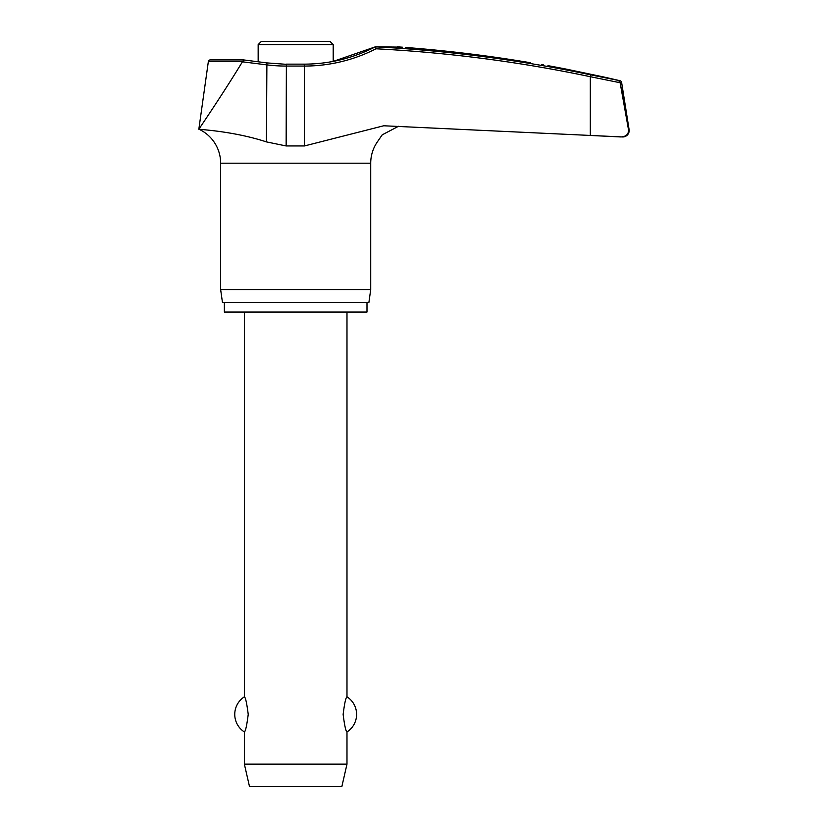 <?xml version="1.0" encoding="UTF-8"?>
<svg xmlns="http://www.w3.org/2000/svg" width="828" height="828" viewBox="0 0 828 828"><rect width="100%" height="100%" fill="white"/><g stroke="black" fill="none" stroke-linecap="round" stroke-linejoin="round"><path stroke-width="1.24" d="M204.412 129.737L198.844 129.178C197.085 129.437 232.564 130.762 266.419 141.888L286.146 145.956L304.435 145.956L383.726 125.773L622.749 136.962A6.417 6.417 0 0 0 629.083 129.541L620.048 82.334L618.661 80.761L620.048 82.334L628.649 130.545M304.124 64.336L304.435 66.064A158.49 157.517 90 0 0 375.964 48.79L375.705 46.813L401.715 47.144M628.566 129.541C628.711 134.157 626.175 136.63 620.959 136.951L590.323 135.461L590.323 76.704L620.12 82.738M366.99 302.417L366.99 312.032L224.367 312.032L224.367 302.417M398.485 126.291L382.194 134.85L376.864 142.623A37.415 37.415 0 0 0 370.716 163.188L370.716 289.583L220.641 289.583L220.641 163.188A37.415 37.415 0 0 0 198.844 129.178C200.045 127.491 223.995 92.136 242.418 61.81L266.419 64.822A158.49 157.33 -90 0 0 286.146 66.064L304.435 66.064L304.435 145.956M370.716 289.583L368.905 302.417L222.453 302.417L220.641 289.583M620.048 82.334L621.6 82.334A1.925 1.925 0 0 0 620.141 80.761A1408.842 1408.842 0 0 0 603.695 76.973L566.507 69.169A1408.842 1408.842 0 0 0 549.44 65.93M402.574 47.217L397.357 46.813M541.522 64.594L543.551 64.936M547.939 65.681L549.047 65.867M621.6 82.334L629.083 129.541M286.478 64.336L266.895 62.907L243.587 59.916L210.25 59.916A1.925 1.925 0 0 0 208.345 61.572L242.5 61.572L244.063 60.165M258.16 61.789L258.16 44.608L261.369 41.4L329.989 41.4L333.198 44.608L333.198 61.407L375.343 46.834A1406.71 1398.099 90 0 1 590.509 74.83L620.141 80.761M244.374 312.032L244.374 696.814C245.543 697.455 246.827 703.303 248.224 714.378C246.827 725.452 245.543 731.31 244.374 731.942L244.374 764.151L249.507 786.6L341.85 786.6L346.984 764.151L346.984 731.942C345.814 731.31 344.531 725.452 343.134 714.378C344.531 703.303 345.814 697.455 346.984 696.814L346.984 312.032M244.374 764.151L346.984 764.151M530.448 62.731C554.988 66.871 554.988 66.871 530.448 62.731A1408.438 1406.161 90 0 0 405.679 47.455M266.895 62.907L266.419 141.888M375.343 46.834C352.997 58.291 329.296 64.056 304.218 64.149L286.374 64.149L286.146 145.956M370.716 163.188L220.641 163.188M258.16 44.608L333.198 44.608M375.964 48.79A1404.785 1396.194 -90 0 1 590.323 76.704L590.509 74.83M346.984 731.942A20.845 20.845 0 0 0 346.984 696.814M244.374 696.814A20.845 20.845 0 0 0 244.374 731.942M243.587 59.916L210.25 59.916M208.345 61.572L198.844 129.178"/></g></svg>
